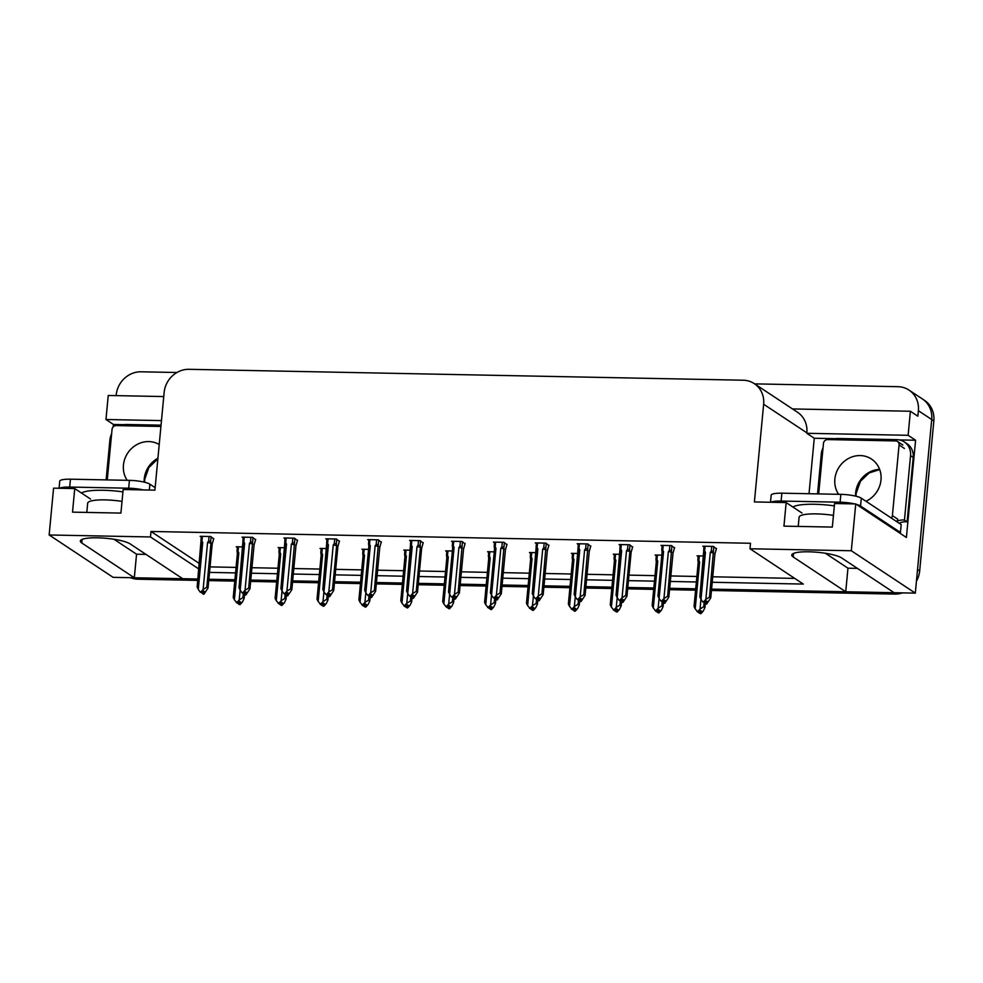 <?xml version="1.0" encoding="UTF-8"?>
<svg xmlns="http://www.w3.org/2000/svg" width="983" height="983" viewBox="0 0 983 983"><rect width="100%" height="100%" fill="white"/><g stroke="black" fill="none" stroke-linecap="round" stroke-linejoin="round"><path stroke-width="1.47" d="M754.649 383.874L897.921 386.688A24.157 22.167 123.5 0 1 909.029 390.116L922.373 398.938A24.157 22.167 123.5 0 1 931.712 419.532L915.308 593.13L894.137 592.712L841.608 557.926A25.767 5.148 -174.6 0 0 813.31 551.979A25.767 5.148 -174.6 0 0 791.757 555.026A25.767 5.148 -174.6 0 0 793.207 556.98L845.736 591.754L711.581 589.124L892.625 592.688A24.157 22.167 123.5 0 0 894.063 592.663M145.963 554.387L136.551 554.203L134.315 577.758L113.143 577.353L49.15 534.973L150.473 536.964L198.836 568.985M825.425 553.269L847.96 568.199L857.385 568.383M847.96 568.199L845.736 591.754M695.718 588.805L669.693 588.301L695.718 588.805M653.83 587.981L627.793 587.478L653.83 587.981M611.942 587.158L585.905 586.642L611.942 587.158M570.042 586.335L544.017 585.819L570.042 586.335M528.154 585.512L502.116 584.996L528.154 585.512M486.253 584.688L460.228 584.172L486.253 584.688M444.365 583.865L418.34 583.349L444.365 583.865M402.477 583.042L376.44 582.526L402.477 583.042M360.577 582.219L334.552 581.703L360.577 582.219M318.689 581.395L292.664 580.879L318.689 581.395M276.801 580.572L250.763 580.056L276.801 580.572M234.9 579.749L208.875 579.233L234.9 579.749M197.767 580.388L137.964 579.208L135.838 577.795L197.89 579.012L182.715 578.717L130.186 543.931A25.767 5.148 -174.6 0 0 101.9 537.984A25.767 5.148 -174.6 0 0 80.336 541.031A25.767 5.148 -174.6 0 0 81.786 542.985L134.315 577.758M113.205 426.892L113.438 424.459L123.969 424.668M809.021 493.724L814.268 438.246L835.39 438.664M899.396 439.917L915.591 440.237L906.4 537.48L855.738 503.935L834.567 503.517L832.331 527.085L783.942 526.138L786.167 502.571L754.403 501.944L763.644 404.222A24.157 22.167 -56.5 0 0 754.293 383.64A24.157 22.167 -56.5 0 0 743.185 380.212L189.055 369.313A24.157 22.167 -56.5 0 0 164.136 392.438L154.909 490.148L123.145 489.522L120.921 513.089L72.521 512.143L74.745 488.576L53.574 488.158L49.15 534.973M163.756 396.567L108.241 395.473L105.967 419.508L161.482 420.601M105.967 419.508L113.438 424.459M814.268 438.246L806.797 433.294L908.12 435.297L915.591 440.237M806.797 433.294L806.846 432.827A24.157 22.167 -56.5 0 0 797.496 412.233L754.293 383.64M908.12 435.297L910.393 411.25L792.507 408.94M909.029 390.116A24.157 22.167 123.5 0 1 918.38 410.697L917.864 416.202L910.393 411.25M116.154 395.633L116.227 394.92A24.157 22.167 123.5 0 1 141.134 371.795L176.952 372.508M712.233 582.28L803.308 584.074L749.98 548.76L851.315 550.75L855.738 503.935M851.315 550.75L915.308 593.13M209.514 572.389L235.551 572.905M251.415 573.212L277.439 573.728M293.303 574.035L319.34 574.551M335.191 574.858L361.228 575.374M377.091 575.682L403.116 576.198M418.979 576.517L445.016 577.021M460.88 577.34L486.904 577.844M502.768 578.164L528.793 578.668M544.656 578.987L570.693 579.491M586.556 579.81L612.581 580.326M628.444 580.634L654.481 581.15M670.332 581.457L696.369 581.973M90.596 499.069L74.745 488.576M802.017 513.065L786.167 502.571M749.98 548.76L750.496 543.267L151.001 531.471L150.473 536.964M210.043 566.896L236.067 567.4M251.931 567.719L277.968 568.223M293.819 568.543L319.856 569.059M335.719 569.366L361.744 569.882M377.607 570.189L403.644 570.705M419.508 571.012L445.532 571.528M461.396 571.836L487.421 572.352M503.284 572.659L529.321 573.175M545.184 573.482L571.209 573.998M587.072 574.305L613.097 574.822M628.96 575.129L654.997 575.645M670.861 575.952L696.886 576.468M712.749 576.788L794.731 578.397M151.001 531.471L199.365 563.492M465.082 543.931L462.084 541.473L451.492 541.264L452.635 542.014M381.293 542.284L378.295 539.827L367.716 539.618L368.846 540.367M339.405 541.461L336.407 539.003L325.815 538.795L326.946 539.544M297.505 540.625L294.519 538.18L283.927 537.971L285.058 538.721M255.617 539.802L252.619 537.345L242.039 537.136L243.17 537.885M423.194 543.107L420.196 540.65L409.604 540.441L410.734 541.191M506.97 544.754L503.972 542.297L493.392 542.088L494.523 542.837M548.87 545.577L545.872 543.12L535.28 542.911L536.411 543.66M590.758 546.401L587.76 543.943L577.181 543.734L578.311 544.484M632.647 547.224L629.661 544.766L619.069 544.557L620.199 545.307M674.547 548.047L671.549 545.59L660.957 545.381L662.087 546.13M716.435 548.87L713.437 546.413L702.857 546.204L703.988 546.953M213.729 538.979L210.731 536.521L200.139 536.313L201.269 537.062M452.364 551.008L445.692 550.873L446.823 551.623M368.576 549.362L361.916 549.227L363.046 549.976M326.688 548.539L320.016 548.403L321.146 549.153M284.787 547.715L278.128 547.58L279.258 548.33M410.476 550.185L403.804 550.05L404.935 550.799M494.252 551.832L487.593 551.709L488.723 552.446M536.153 552.655L529.481 552.532L530.611 553.282M578.041 553.478L571.381 553.355L572.511 554.105M619.929 554.301L613.269 554.179L614.4 554.928M661.829 555.125L655.157 555.002L656.288 555.751M703.717 555.96L697.058 555.825L698.188 556.575M242.899 546.892L236.239 546.757L237.37 547.506M114.016 539.274L136.551 554.203M135.838 577.795A24.157 22.167 123.5 0 1 134.327 577.709M919.67 570.976L933.85 420.945A24.157 22.167 123.5 0 0 924.499 400.351L922.373 398.938A24.157 22.167 123.5 0 1 931.712 419.532L917.532 569.562L919.67 570.976A24.157 22.167 123.5 0 1 916.439 581.186M902.505 592.872A24.157 22.167 123.5 0 1 894.751 594.088L711.459 590.488M695.595 590.181L669.558 589.665M653.695 589.358L627.67 588.842M611.807 588.522L585.782 588.018M569.919 587.699L543.882 587.195M528.018 586.876L501.994 586.372M486.13 586.052L460.093 585.549M444.242 585.229L418.205 584.725M402.342 584.406L376.317 583.89M360.454 583.583L334.417 583.066M318.553 582.759L292.529 582.243M276.665 581.936L250.64 581.42M234.777 581.113L208.74 580.597M137.964 579.208A24.157 22.167 123.5 0 1 130.481 577.685M240.147 590.156L239.213 599.937L242.912 597.639L244.128 598.487L244.509 594.506L244.14 598.45L242.42 602.051L240.061 604.619L238.992 603.918L240.675 602.075L239.606 601.375L237.308 603.193L234.384 599.839L238.82 552.888L238.046 551.488L238.488 546.806M237.087 551.574L238.046 551.488L237.087 551.574L237.382 553.49A5.48 1.094 5.4 0 1 237.382 553.478A5.48 1.094 5.4 0 1 238.82 552.888M239.619 604.434L238.377 603.906L239.606 604.606M233.229 597.443L237.382 553.49L233.229 597.443L234.384 599.839M236.239 602.493L237.923 603.206M239.213 599.937L236.866 602.505M240.061 604.619L238.992 603.918M242.912 597.639L243.292 593.585M237.886 603.206L238.377 603.906M239.016 602.026L238.832 603.906M238.672 602.395L238.537 603.906M213.766 538.537L212.193 544.054L208.04 588.006L203.972 594.187L202.744 593.474L204.587 591.643L203.518 590.93L201.834 592.774L203.506 594.174L202.289 593.462M202.928 591.582L202.744 593.474M203.972 594.187L202.903 593.474M202.437 593.462L202.584 591.95M209.047 536.497L208.605 541.178L207.56 542.542L203.125 589.493L206.811 587.195L208.04 588.055L212.193 544.066M208.605 541.178L210.669 541.326L211.099 536.767M207.56 542.542A5.48 1.094 5.4 0 1 210.976 543.243L210.669 541.326M206.811 587.195L210.976 543.243M201.834 592.774L200.151 592.049L201.834 592.774M203.125 589.493L200.765 592.061M200.987 541.129L201.945 541.043L200.987 541.129L197.141 587.023L201.294 543.046A5.48 1.094 5.4 0 1 201.294 543.034A5.48 1.094 5.4 0 1 202.731 542.444L201.945 541.043L202.387 536.362M197.141 587.011L198.283 589.395L202.731 542.444M200.151 592.049L198.283 589.395M282.035 590.98L281.113 600.76L284.8 598.463L286.028 599.311L286.397 595.329L286.028 599.274L284.308 602.874L281.949 605.442L280.892 604.742L282.563 602.911L281.507 602.198L279.197 604.017L276.272 600.662L280.708 553.712L279.934 552.311L280.376 547.629M278.975 552.397L279.934 552.311L278.975 552.397L279.283 554.314A5.48 1.094 5.4 0 1 279.283 554.301A5.48 1.094 5.4 0 1 280.708 553.712M281.507 605.258L280.266 604.729L281.494 605.442M275.117 598.266L279.283 554.314L275.117 598.291L276.272 600.662M278.14 603.316L279.823 604.029M281.113 600.76L278.754 603.329M281.949 605.442L280.892 604.742M284.8 598.463L285.181 594.408M279.774 604.029L280.266 604.729M280.905 602.849L280.733 604.742M280.573 603.218L280.425 604.729M323.923 591.803L323.002 601.584L326.7 599.286L327.917 600.134L328.297 596.153L327.917 600.097L326.209 603.697L323.849 606.265L322.78 605.565L324.464 603.734L323.395 603.021L321.097 604.84L318.16 601.485L322.608 554.535L321.822 553.134L322.264 548.453M320.863 553.22L321.822 553.134L320.863 553.22L321.171 555.137A5.48 1.094 5.4 0 1 321.171 555.125A5.48 1.094 5.4 0 1 322.608 554.535M323.407 606.081L322.166 605.553L323.382 606.265M317.017 599.089L321.171 555.137L317.017 599.089L318.16 601.485M320.028 604.14L322.166 605.553M323.002 601.584L320.642 604.152M323.849 606.265L322.78 605.565M326.7 599.286L327.081 595.231M322.805 603.673L322.621 605.565M322.461 604.041L322.313 605.553M365.823 592.626L364.902 602.407L368.588 600.109L369.805 600.969L370.186 596.976L369.817 600.92L368.097 604.52L365.737 607.089L364.668 606.388L366.352 604.557L365.283 603.845L362.985 605.663L360.061 602.309L364.496 555.358L363.722 553.957L364.165 549.276M362.764 554.043L363.722 553.957L362.764 554.043L363.059 555.96A5.48 1.094 5.4 0 1 363.059 555.948A5.48 1.094 5.4 0 1 364.496 555.358M365.295 606.904L364.054 606.376L365.283 607.089M358.906 599.913L363.059 555.96L358.906 599.937L360.061 602.309M361.916 604.963L364.054 606.376M364.902 602.407L362.543 604.975M365.737 607.089L364.668 606.388M368.588 600.109L368.969 596.054M364.693 604.496L364.509 606.388M364.349 604.864L364.214 606.376M255.666 539.36L254.093 544.877L249.94 588.829L245.861 595.01L244.632 594.297L246.475 592.466L245.406 591.754L243.735 593.597L242.039 592.872L243.735 593.597M244.816 592.405L244.632 594.297M245.861 595.01L244.792 594.297M244.337 594.285L245.406 594.998L244.177 594.285L244.472 592.774M243.686 593.597L244.177 594.285M254.081 544.926L254.093 544.877A5.48 1.094 -174.6 0 0 254.093 544.889A5.48 1.094 -174.6 0 0 254.093 544.877L249.94 588.829L248.711 588.018L253 537.59M250.935 537.32L250.493 542.002L252.557 542.149M250.493 542.002L249.461 543.366A5.48 1.094 5.4 0 1 252.864 544.066M249.461 543.366L245.025 590.316L248.711 588.018M245.025 590.316L242.666 592.884M242.887 541.965L243.845 541.866L242.887 541.965L239.029 587.846L243.182 543.869A5.48 1.094 5.4 0 1 243.182 543.857A5.48 1.094 5.4 0 1 244.62 543.267L243.845 541.866L244.288 537.185M239.029 587.834L240.184 590.218L244.62 543.267M242.039 592.872L240.184 590.218M297.554 540.183L295.981 545.7L291.828 589.653L287.761 595.833L286.532 595.12L288.375 593.29L287.306 592.577L285.623 594.42L283.94 593.695L285.623 594.42M286.704 593.228L286.532 595.12M287.761 595.833L286.692 595.12M286.225 595.108L287.294 595.821L286.065 595.108L286.372 593.597M285.586 594.42L286.065 595.108M295.981 545.712A5.48 1.094 -174.6 0 1 295.981 545.725L295.981 545.7A5.48 1.094 -174.6 0 0 295.981 545.7L291.828 589.702L290.599 588.842L294.888 538.426M292.836 538.143L292.393 542.825L294.458 542.972M292.393 542.825L291.349 544.189A5.48 1.094 5.4 0 1 294.753 544.889M291.349 544.189L286.913 591.139L290.599 588.842M286.913 591.139L284.554 593.707M284.775 542.788L285.734 542.69L284.775 542.788L280.917 588.67L285.082 544.693A5.48 1.094 5.4 0 1 285.082 544.68A5.48 1.094 5.4 0 1 286.508 544.091L285.734 542.69L286.176 538.008M280.917 588.657L282.072 591.041L286.508 544.091M283.94 593.695L282.072 591.041M339.442 541.006L337.869 546.523L333.716 590.476L329.649 596.656L328.42 595.944L330.263 594.113L329.194 593.413L327.511 595.243L325.828 594.518L327.511 595.243M328.605 594.051L328.42 595.944M329.649 596.656L328.58 595.944M328.125 595.944L329.182 596.644L327.966 595.931L328.261 594.42M327.474 595.243L327.966 595.931M334.724 538.967L334.281 543.648L333.237 545.012L328.801 591.963L332.5 589.665L333.716 590.525L337.869 546.536M334.281 543.648L336.346 543.796L336.776 539.249M333.237 545.012A5.48 1.094 5.4 0 1 336.653 545.712L336.346 543.796M332.5 589.665L336.653 545.712M328.801 591.963L326.442 594.531M326.663 543.611L327.622 543.513L326.663 543.611L322.817 589.493L326.97 545.516A5.48 1.094 5.4 0 1 326.97 545.504A5.48 1.094 5.4 0 1 328.408 544.914L327.622 543.513L328.064 538.831M322.817 589.481L323.96 591.864L328.408 544.914M325.828 594.518L323.96 591.864M381.343 541.83L379.77 547.347L375.617 591.299L371.537 597.48L370.321 596.767L372.152 594.936L371.082 594.236L369.411 596.067L367.716 595.342L369.411 596.067M370.493 594.875L370.321 596.767M371.537 597.48L370.468 596.767M370.013 596.767L371.082 597.467L369.854 596.755L370.161 595.243M369.362 596.067L369.854 596.755M379.757 547.396L379.77 547.347A5.48 1.094 -174.6 0 0 379.77 547.359A5.48 1.094 -174.6 0 0 379.77 547.347L375.617 591.299L374.388 590.488L378.676 540.072M376.612 539.79L376.17 544.471L378.246 544.619M376.17 544.471L375.137 545.835A5.48 1.094 5.4 0 1 378.541 546.536M375.137 545.835L370.702 592.786L374.388 590.488M370.702 592.786L368.342 595.354M368.858 546.327L364.705 590.316L368.858 546.339A5.48 1.094 5.4 0 1 368.858 546.327A5.48 1.094 5.4 0 1 370.296 545.737L369.522 544.336L369.964 539.655M368.564 544.435L369.522 544.336L368.564 544.435L368.858 546.339M364.705 590.304L365.86 592.688L370.296 545.737M367.716 595.342L365.86 592.688M898.769 532.43A16.109 3.219 5.4 0 1 900.453 532.442L860.555 506.036A16.109 3.219 -174.6 0 0 856.377 504.365M854.608 503.91A16.109 3.219 -174.6 0 0 840.109 502.202L781.116 501.047A16.109 3.219 -174.6 0 0 771.065 502.276M900.453 532.442L901.19 524.59L861.305 498.172A16.109 3.219 -174.6 0 0 840.846 494.351L781.866 493.183A16.109 3.219 -174.6 0 0 771.163 495.199L770.5 502.264M817.537 493.896L821.309 453.9A16.109 14.782 123.5 0 1 823.029 447.916M831.79 439.671A16.109 14.782 123.5 0 1 837.921 438.492L896.901 439.647A16.109 14.782 123.5 0 1 904.311 441.932A16.109 14.782 123.5 0 1 910.541 455.657L904.458 520.068L907.125 521.838L913.207 457.427A16.109 14.782 -56.5 0 0 906.977 443.702L904.311 441.932M899.113 523.214A16.109 14.782 123.5 0 1 907.125 521.838M896.951 521.223A16.109 14.782 123.5 0 1 904.458 520.068M143.186 489.915A16.109 3.219 -174.6 0 0 128.687 488.207L69.707 487.052A16.109 3.219 -174.6 0 0 59.644 488.281M155.142 487.666L149.883 484.177A16.109 3.219 -174.6 0 0 129.424 480.355L70.444 479.188A16.109 3.219 -174.6 0 0 59.742 481.203L59.078 488.268M106.115 479.901L109.899 439.905A16.109 14.782 123.5 0 1 111.607 433.921M120.368 425.676A16.109 14.782 123.5 0 1 126.5 424.496L161.052 425.172M865.974 501.269A24.563 22.535 -56.5 0 0 880.989 479.987A24.563 22.535 -56.5 0 0 871.479 459.049A24.563 22.535 -56.5 0 0 848.39 458.533A24.563 22.535 -56.5 0 0 834.862 479.077A24.563 22.535 -56.5 0 0 838.61 494.302M891.335 518.053A4.03 3.699 -56.5 0 0 892.392 515.62L899.076 444.918A4.03 3.699 -56.5 0 0 895.66 440.925L827.612 439.585A4.03 3.699 -56.5 0 0 823.459 443.431L818.679 493.908M896.668 521.592A4.03 3.699 -56.5 0 0 897.725 519.147L892.392 515.62M159.221 444.525A24.563 22.535 -56.5 0 0 123.44 465.082A24.563 22.535 -56.5 0 0 127.188 480.306M154.552 487.273A24.563 22.535 -56.5 0 0 155.203 486.966M160.929 426.462L116.191 425.59A4.03 3.699 -56.5 0 0 112.037 429.436L107.27 479.913M407.712 593.462L406.79 603.23L410.476 600.932L411.705 601.793L412.074 597.799L411.705 601.743L409.985 605.344L407.638 607.912L406.569 607.211L408.252 605.381L407.183 604.668L404.873 606.499L401.949 603.132L406.384 556.181L405.61 554.781L406.053 550.099M404.652 554.867L405.61 554.781L404.652 554.867L404.959 556.783A5.48 1.094 5.4 0 1 404.959 556.771A5.48 1.094 5.4 0 1 406.384 556.181M407.183 607.727L405.942 607.199L407.171 607.912M404.959 556.771L400.794 600.76L404.959 556.783M403.816 605.786L405.942 607.199M406.79 603.23L404.431 605.798M407.638 607.912L406.569 607.211M410.476 600.932L410.857 596.878M400.806 600.748L401.949 603.132M406.581 605.319L406.409 607.211M406.249 605.688L406.102 607.199M449.6 594.285L448.678 604.053L452.377 601.756L453.593 602.616L453.974 598.622L453.593 602.567L451.885 606.167L449.526 608.747L448.457 608.035L450.14 606.204L449.071 605.491L446.774 607.322L443.837 603.955L448.285 557.005L447.498 555.604L447.941 550.922M446.552 555.69L447.498 555.604L446.552 555.69L446.847 557.607A5.48 1.094 5.4 0 1 446.847 557.594A5.48 1.094 5.4 0 1 448.285 557.005M449.084 608.551L447.843 608.022L449.059 608.735M442.694 601.571L446.847 557.607L442.694 601.584L443.837 603.955M445.704 606.609L447.388 607.334M448.678 604.053L446.331 606.622M449.526 608.747L448.457 608.035M452.377 601.756L452.758 597.701M447.351 607.334L447.843 608.022M448.481 606.142L448.297 608.035M448.137 606.511L448.002 608.022M491.5 595.108L490.578 604.877L494.265 602.579L495.481 603.439L495.862 599.446L495.493 603.39L493.773 606.99L491.414 609.571L490.345 608.858L492.028 607.027L490.959 606.314L488.662 608.145L485.737 604.778L490.173 557.828L489.399 556.427L489.841 551.746M488.44 556.525L489.399 556.427L488.44 556.525L488.735 558.43A5.48 1.094 5.4 0 1 488.748 558.418A5.48 1.094 5.4 0 1 490.173 557.828M490.972 609.374L489.731 608.846L490.959 609.558M484.582 602.395L488.735 558.43L484.582 602.407L485.737 604.778M487.593 607.433L489.288 608.158M490.578 604.877L488.219 607.445M491.414 609.571L490.345 608.858M494.265 602.579L494.646 598.524M489.239 608.158L489.731 608.846M490.37 606.966L490.198 608.858M490.038 607.334L489.89 608.846M423.231 542.653L421.658 548.17L417.505 592.122L413.438 598.303L412.209 597.59L414.052 595.759L412.983 595.059L411.299 596.89L409.616 596.165L411.299 596.89M412.381 595.698L412.209 597.59M413.438 598.303L412.369 597.59M411.902 597.59L412.971 598.291L411.742 597.578L412.049 596.067M411.263 596.89L411.742 597.578M418.512 540.613L418.07 545.295L417.025 546.659L412.59 593.609L416.276 591.311L417.505 592.171L421.658 548.182M418.07 545.295L420.134 545.442L420.564 540.896M417.025 546.659A5.48 1.094 5.4 0 1 420.429 547.359L420.134 545.442M416.276 591.311L420.429 547.359M412.59 593.609L410.23 596.177M410.452 545.258L411.41 545.16L410.452 545.258L406.593 591.139L410.759 547.175A5.48 1.094 5.4 0 1 410.759 547.15A5.48 1.094 5.4 0 1 412.184 546.56L411.41 545.16L411.852 540.478M406.606 591.127L407.748 593.511L412.184 546.56M409.616 596.165L407.748 593.511M465.119 543.488L463.558 548.993L459.393 592.958L455.326 599.126L454.097 598.414L455.94 596.583L454.871 595.882L453.188 597.713L454.859 599.114L453.642 598.401M454.281 596.534L454.097 598.414M455.326 599.126L454.257 598.414M453.802 598.414L453.937 596.902M463.546 549.055L463.558 548.993A5.48 1.094 -174.6 0 0 463.558 549.005A5.48 1.094 -174.6 0 0 463.558 548.993L459.393 592.995L458.176 592.147L462.452 541.719M460.4 541.436L459.958 546.118L462.022 546.265M459.958 546.118L458.926 547.482A5.48 1.094 5.4 0 1 462.329 548.182M458.926 547.482L454.478 594.432L458.176 592.147M453.188 597.713L451.504 597L453.188 597.713M454.478 594.432L452.131 597.013M452.647 547.973L448.494 591.963L452.647 547.998A5.48 1.094 5.4 0 1 452.647 547.973A5.48 1.094 5.4 0 1 454.085 547.384L453.298 545.983L453.741 541.301M452.352 546.081L453.298 545.983L452.352 546.081L452.647 547.998M448.494 591.95L449.636 594.346L454.085 547.384M451.504 597L449.636 594.346M507.019 544.312L505.446 549.816L501.293 593.781L497.214 599.949L495.997 599.237L497.828 597.406L496.771 596.706L495.088 598.536L496.759 599.937L495.53 599.237M496.169 597.357L495.997 599.237M497.214 599.949L496.157 599.249M495.69 599.237L495.837 597.725M505.446 549.829A5.48 1.094 -174.6 0 1 505.446 549.853L505.446 549.816A5.48 1.094 -174.6 0 0 505.446 549.816L501.281 593.818L500.064 592.97L504.353 542.542M502.288 542.26L501.846 546.941L503.923 547.089M501.846 546.941L500.814 548.305A5.48 1.094 5.4 0 1 504.218 549.005M500.814 548.305L496.378 595.256L500.064 592.97M495.088 598.536L493.392 597.824L495.088 598.536M496.378 595.256L494.019 597.836M494.547 548.797L490.382 592.786L494.535 548.821A5.48 1.094 5.4 0 1 494.547 548.797A5.48 1.094 5.4 0 1 495.973 548.207L495.199 546.806L495.641 542.137M494.24 546.904L495.199 546.806L494.24 546.904L494.535 548.821M490.382 592.774L491.537 595.17L495.973 548.207M493.392 597.824L491.537 595.17M533.388 595.931L532.467 605.7L536.153 603.402L537.382 604.262L537.75 600.269L537.382 604.213L535.661 607.813L533.314 610.394L532.245 609.681L533.929 607.85L532.86 607.138L530.562 608.969L527.625 605.602L532.061 558.651L531.287 557.25L531.729 552.569M530.329 557.349L531.287 557.25L530.329 557.349L530.636 559.253A5.48 1.094 5.4 0 1 530.636 559.241A5.48 1.094 5.4 0 1 532.061 558.651M532.872 610.197L531.619 609.669L532.847 610.382M526.483 603.218L530.636 559.253L526.47 603.23L527.625 605.602M529.493 608.256L531.176 608.981M532.467 605.7L530.107 608.268M533.314 610.394L532.245 609.681M536.153 603.402L536.546 599.347M531.139 608.981L531.619 609.669M532.258 607.789L532.086 609.681M531.926 608.158L531.778 609.669M575.288 596.755L574.355 606.523L578.053 604.226L579.27 605.086L579.651 601.105L579.27 605.036L577.562 608.649L575.202 611.217L574.133 610.504L575.817 608.674L574.748 607.973L572.45 609.792L569.526 606.425L573.961 559.474L573.187 558.074L573.63 553.392M572.229 558.172L573.187 558.074L572.229 558.172L572.524 560.077A5.48 1.094 5.4 0 1 572.524 560.064A5.48 1.094 5.4 0 1 573.961 559.474M574.76 611.021L573.519 610.492L574.736 611.205M568.371 604.041L572.524 560.077L568.371 604.053L569.526 606.425M571.381 609.079L573.064 609.804M574.355 606.523L572.008 609.091M575.202 611.217L574.133 610.504M578.053 604.226L578.434 600.183M573.028 609.804L573.519 610.492M574.158 608.612L573.974 610.504M573.814 608.981L573.679 610.504M617.177 597.578L616.255 607.347L619.941 605.049L621.17 605.909L621.539 601.928L621.17 605.86L619.45 609.472L617.091 612.04L616.034 611.328L617.705 609.497L616.648 608.796L614.338 610.615L611.414 607.248L615.85 560.298L615.075 558.897L615.518 554.215M614.117 558.995L615.075 558.897L614.117 558.995L614.424 560.9A5.48 1.094 5.4 0 1 614.424 560.888A5.48 1.094 5.4 0 1 615.85 560.298M616.648 611.844L615.407 611.315L616.636 612.028M614.424 560.888L610.259 604.877L614.424 560.9M613.281 609.902L614.965 610.627M616.255 607.347L613.896 609.915M617.091 612.04L616.034 611.328M619.941 605.049L620.322 601.006M610.259 604.864L611.414 607.248M614.916 610.627L615.407 611.315M616.046 609.435L615.874 611.328M615.714 609.804L615.567 611.328M659.065 598.401L658.143 608.17L661.829 605.872L663.058 606.732L663.439 602.751L663.058 606.683L661.35 610.296L658.991 612.864L657.922 612.151L659.605 610.32L658.536 609.62L656.239 611.438L653.302 608.072L657.738 561.121L656.963 559.72L657.406 555.039M656.005 559.819L656.963 559.72L656.005 559.819L656.312 561.735A5.48 1.094 5.4 0 1 656.312 561.711A5.48 1.094 5.4 0 1 657.738 561.121M658.549 612.667L657.295 612.139L658.524 612.851M652.159 605.688L656.312 561.735L652.159 605.7L653.302 608.072M655.17 610.726L657.295 612.139M658.143 608.17L655.784 610.738M658.991 612.864L657.922 612.151M661.829 605.872L662.223 601.829M657.946 610.271L657.762 612.151M657.602 610.627L657.455 612.151M700.965 599.225L700.043 608.993L703.73 606.708L704.946 607.555L705.327 603.574L704.958 607.519L703.238 611.119L700.879 613.687L699.81 612.974L701.493 611.143L700.424 610.443L698.127 612.262L695.202 608.907L699.638 561.944L698.864 560.543L699.306 555.862M697.905 560.642L698.864 560.543L697.905 560.642L698.2 562.559A5.48 1.094 5.4 0 1 698.2 562.534A5.48 1.094 5.4 0 1 699.638 561.944M700.437 613.49L699.196 612.962L700.424 613.675M698.2 562.534L694.047 606.523L698.2 562.559M697.058 611.561L699.196 612.962M700.043 608.993L697.684 611.573M700.879 613.687L699.81 612.974M703.73 606.708L704.111 602.653M694.047 606.511L695.202 608.907M699.835 611.094L699.65 612.974M699.491 611.463L699.355 612.974M548.907 545.135L547.334 550.64L543.181 594.604L539.114 600.773L537.885 600.06L539.728 598.229L538.659 597.529L536.976 599.36L538.647 600.76L537.418 600.06M538.07 598.18L537.885 600.06M539.114 600.773L538.045 600.072M537.578 600.06L537.726 598.549M547.334 550.701L547.334 550.64A5.48 1.094 -174.6 0 0 547.334 550.652A5.48 1.094 -174.6 0 0 547.334 550.64L543.181 594.641L541.952 593.793L546.241 543.366M544.189 543.083L543.746 547.764L545.811 547.924M543.746 547.764L542.702 549.128A5.48 1.094 5.4 0 1 546.118 549.829M542.702 549.128L538.266 596.079L541.952 593.793M536.976 599.36L535.293 598.647L536.976 599.36M538.266 596.079L535.907 598.659M536.128 547.728L537.087 547.629L536.128 547.728L532.282 593.609L536.435 549.644A5.48 1.094 5.4 0 1 536.435 549.632A5.48 1.094 5.4 0 1 537.861 549.03L537.087 547.629L537.529 542.96M532.282 593.597L533.425 595.993L537.861 549.03M535.293 598.647L533.425 595.993M590.795 545.958L589.235 551.463L585.082 595.428L581.002 601.596L579.773 600.883L581.617 599.052L580.548 598.352L578.864 600.183L577.181 599.47L578.864 600.183M579.958 599.003L579.773 600.883M581.002 601.596L579.933 600.896M579.479 600.883L580.548 601.584L579.319 600.883L579.614 599.372M578.827 600.183L579.319 600.883M589.235 551.488A5.48 1.094 -174.6 0 1 589.222 551.5L589.235 551.463A5.48 1.094 -174.6 0 0 589.235 551.463L585.069 595.465L583.853 594.617L588.129 544.189M586.077 543.906L585.635 548.588L587.699 548.747M585.635 548.588L584.602 549.952A5.48 1.094 5.4 0 1 588.006 550.652M584.602 549.952L580.154 596.914L583.853 594.617M580.154 596.914L577.807 599.483M578.029 548.551L578.987 548.465L578.029 548.551L574.17 594.432L578.323 550.468A5.48 1.094 5.4 0 1 578.323 550.455A5.48 1.094 5.4 0 1 579.761 549.853L578.987 548.465L579.429 543.783M574.17 594.42L575.325 596.816L579.761 549.853M577.181 599.47L575.325 596.816M632.696 546.781L631.123 552.286L626.97 596.251L622.89 602.419L621.674 601.707L623.505 599.888L622.448 599.175L620.764 601.006L619.081 600.294L620.764 601.006M621.846 599.827L621.674 601.707M622.89 602.419L621.834 601.719M621.367 601.707L622.436 602.407L621.207 601.707L621.514 600.195M620.715 601.006L621.207 601.707M627.977 544.729L627.535 549.411L626.49 550.775L622.055 597.738L625.741 595.44L626.97 596.288L631.123 552.311M627.535 549.411L629.599 549.571L630.029 545.012M626.49 550.775A5.48 1.094 5.4 0 1 629.894 551.475L629.599 549.571M625.741 595.44L629.894 551.475M622.055 597.738L619.695 600.306M619.917 549.374L620.875 549.288L619.917 549.374L616.058 595.256L620.224 551.291A5.48 1.094 5.4 0 1 620.224 551.279A5.48 1.094 5.4 0 1 621.649 550.689L620.875 549.288L621.317 544.607M616.058 595.243L617.213 597.639L621.649 550.689M619.081 600.294L617.213 597.639M674.584 547.605L673.011 553.11L668.858 597.074L664.791 603.243L663.562 602.542L665.405 600.711L664.336 599.999L662.653 601.829L660.969 601.117L662.653 601.829M663.746 600.65L663.562 602.542M664.791 603.243L663.722 602.542M663.255 602.53L664.324 603.243L663.107 602.53L663.402 601.018M662.616 601.829L663.107 602.53M673.011 553.171L673.011 553.11A5.48 1.094 -174.6 0 0 673.011 553.134A5.48 1.094 -174.6 0 0 673.011 553.11L668.858 597.111L667.641 596.263L671.917 545.835M669.865 545.553L669.423 550.234L671.487 550.394M669.423 550.234L668.379 551.598A5.48 1.094 5.4 0 1 671.794 552.299M668.379 551.598L663.943 598.561L667.641 596.263M663.943 598.561L661.584 601.129M662.112 552.102L657.959 596.091L662.112 552.114A5.48 1.094 5.4 0 1 662.112 552.102A5.48 1.094 5.4 0 1 663.55 551.512L662.763 550.111L663.206 545.43M661.805 550.197L662.763 550.111L661.805 550.197L662.112 552.114M657.959 596.067L659.101 598.463L663.55 551.512M660.969 601.117L659.101 598.463M716.484 548.428L714.911 553.945L710.758 597.897L706.679 604.066L705.45 603.365L707.293 601.535L706.224 600.822L704.553 602.653L702.857 601.94L704.553 602.653M705.634 601.473L705.45 603.365M706.679 604.066L705.61 603.365M705.155 603.353L706.224 604.066L704.995 603.353L705.29 601.842M704.504 602.653L704.995 603.353M714.911 553.957L710.746 597.934L709.529 597.086L713.818 546.659M711.753 546.388L711.311 551.058L713.388 551.217M711.311 551.058L710.279 552.421A5.48 1.094 5.4 0 1 713.683 553.134M710.279 552.421L705.843 599.384L709.529 597.086M705.843 599.384L703.484 601.952M703.705 551.021L704.664 550.935L703.705 551.021L699.847 596.914L704 552.938A5.48 1.094 5.4 0 1 704 552.925A5.48 1.094 5.4 0 1 705.438 552.335L704.664 550.935L705.106 546.253M699.847 596.89L701.002 599.286L705.438 552.335M702.857 601.94L701.002 599.286M793.551 553.392L793.207 556.98M918.38 410.697L933.85 420.945M763.644 404.222L806.846 432.827M82.13 539.397L81.786 542.985M894.751 594.088L892.625 592.688M792.937 507.044A34.307 6.856 5.4 0 1 814.612 504.267A34.307 6.856 5.4 0 1 834.334 505.876M833.437 515.399A26.246 5.247 -174.6 0 0 816.541 513.888A26.246 5.247 -174.6 0 0 799.093 517.181L798.221 526.421M910.541 455.657L913.207 457.427M840.109 502.202L840.846 494.351M781.866 493.183L781.116 501.047M860.555 506.036L861.305 498.172M81.515 493.048A34.307 6.856 5.4 0 1 103.19 490.271A34.307 6.856 5.4 0 1 122.924 491.881M122.027 501.404A26.246 5.247 -174.6 0 0 105.12 499.892A26.246 5.247 -174.6 0 0 87.671 503.185L86.799 512.426M128.687 488.207L129.424 480.355M70.444 479.188L69.707 487.052M149.33 490.038L149.883 484.177M855.566 496.108A24.563 22.535 123.5 0 1 855.652 492.852A24.563 22.535 123.5 0 1 879.613 469.358M899.076 444.918L904.409 448.457M144.145 482.112A24.563 22.535 123.5 0 1 144.243 478.856A24.563 22.535 123.5 0 1 157.919 458.225M237.05 550.836L237.431 546.781M200.962 540.392L201.343 536.337M278.939 551.66L279.332 547.605M320.839 552.483L321.22 548.428M362.727 553.306L363.108 549.251M242.85 541.215L243.231 537.16M284.738 542.038L285.131 537.984M326.639 542.862L327.02 538.819M368.527 543.685L368.908 539.642M879.699 469.579L869.181 472.909L860.469 481.24L856.107 493.454L856.009 496.218M897.516 441.49L902.849 445.029M157.858 458.852L148.814 467.601L144.698 479.458L144.587 482.223M404.627 554.129L405.008 550.075M446.515 554.953L446.896 550.898M488.404 555.776L488.784 551.721M410.427 544.508L410.808 540.466M452.315 545.332L452.696 541.289M494.203 546.167L494.584 542.112M530.304 556.599L530.685 552.544M572.192 557.422L572.573 553.38M614.08 558.246L614.473 554.203M655.98 559.069L656.361 555.026M697.869 559.892L698.249 555.85M536.104 546.99L536.485 542.935M577.992 547.814L578.373 543.759M619.88 548.637L620.273 544.582M661.78 549.46L662.161 545.405M703.668 550.283L704.049 546.229"/></g></svg>
